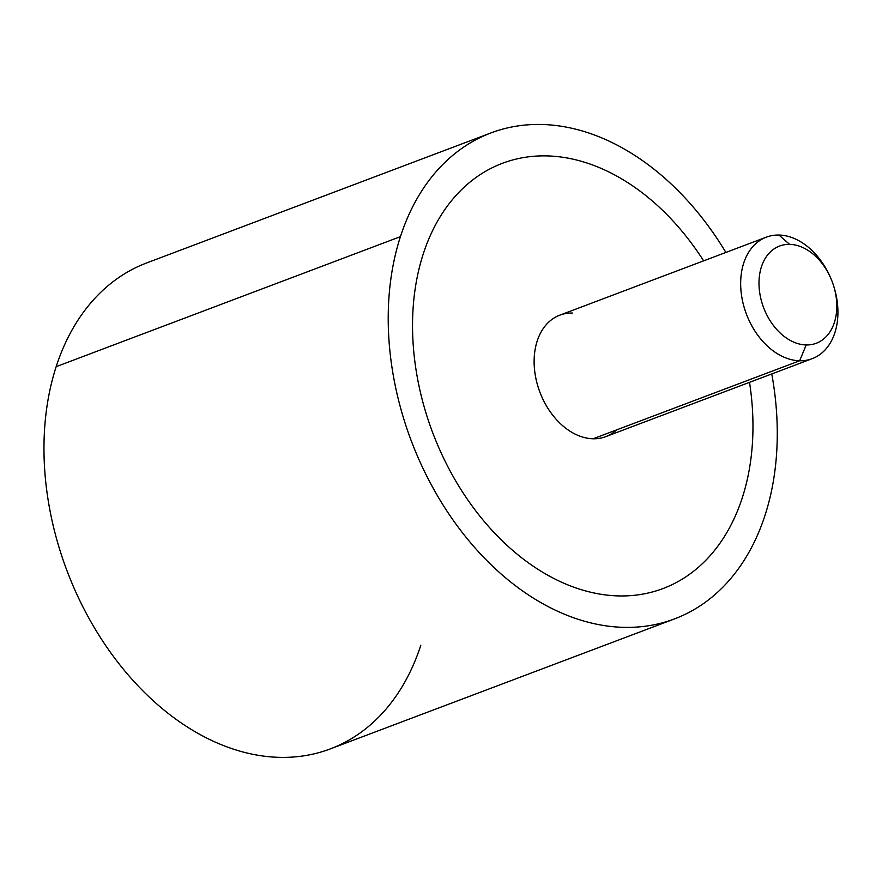 <?xml version="1.0" encoding="UTF-8"?>
<svg xmlns="http://www.w3.org/2000/svg" width="882" height="882" viewBox="0 0 882 882"><rect width="100%" height="100%" fill="white"/><g stroke="black" fill="none" stroke-linecap="round" stroke-linejoin="round"><path stroke-width="1.32" d="M674.51 618.91L330.265 748.917A259.749 183.346 -110.7 0 1 110.548 652.493A259.749 183.346 -110.7 0 1 56.172 366.658L400.428 236.652A259.749 183.346 69.3 0 0 454.792 522.486A259.749 183.346 69.3 0 0 674.51 618.91A259.749 183.346 69.3 0 0 765.069 515.176A259.749 183.346 69.3 0 0 771.761 373.946A259.749 183.346 -110.7 0 1 765.069 515.176A259.749 183.346 -110.7 0 1 514.923 585.317A259.749 183.346 -110.7 0 1 400.428 236.652L56.172 366.658A259.749 183.346 69.3 0 0 170.678 715.324A259.749 183.346 69.3 0 0 420.824 645.183M56.172 366.658A259.749 183.346 -110.7 0 1 146.732 262.924L490.976 132.917A259.749 183.346 69.3 0 0 400.428 236.652A259.749 183.346 -110.7 0 1 725.886 252.439A259.749 183.346 69.3 0 0 490.976 132.917M502.453 163.291A227.28 160.425 69.3 0 0 471.197 181.13A227.28 160.425 69.3 0 0 423.217 254.06A227.28 160.425 69.3 0 0 454.186 478.287A227.28 160.425 69.3 0 0 619.01 595.934A227.28 160.425 69.3 0 0 663.043 588.537M812.234 358.654L605.691 436.656A64.937 45.842 -110.7 0 1 593.112 438.773L799.654 360.771A64.937 45.842 69.3 0 0 812.234 358.654A64.937 45.842 69.3 0 0 833.766 286.297M830.348 277.224A64.937 45.842 69.3 0 0 778.938 235.042A64.937 45.842 69.3 0 0 766.348 237.159A64.937 45.842 69.3 0 0 743.658 305.569A64.937 45.842 69.3 0 0 799.654 360.771L593.112 438.773A64.937 45.842 -110.7 0 1 537.116 383.571A64.937 45.842 -110.7 0 1 559.816 315.161L766.348 237.159M833.611 285.801L833.942 286.837A64.937 45.842 -110.7 0 1 799.654 360.771L806.192 344.95A51.95 36.669 69.3 0 0 833.611 285.801A51.95 36.669 69.3 0 0 830.557 277.698A51.95 36.669 69.3 0 0 789.611 244.369L778.938 235.042A64.937 45.842 -110.7 0 1 830.116 276.705L830.557 277.698M749.524 382.347A227.28 160.425 -110.7 0 1 742.291 497.768A227.28 160.425 -110.7 0 1 694.31 570.687A227.28 160.425 -110.7 0 1 619.01 595.923A227.28 160.425 -110.7 0 1 454.186 478.287A227.28 160.425 -110.7 0 1 423.217 254.06A227.28 160.425 -110.7 0 1 471.209 181.13A227.28 160.425 -110.7 0 1 546.498 155.894A227.28 160.425 -110.7 0 1 703.638 260.84M572.396 313.044A64.937 45.842 69.3 0 0 535.242 374.894A64.937 45.842 69.3 0 0 593.112 438.773A64.937 45.842 69.3 0 0 616.54 429.931M778.938 235.042L789.611 244.369A51.95 36.669 69.3 0 0 759.887 293.849A51.95 36.669 69.3 0 0 806.192 344.95L799.654 360.771A64.937 45.842 -110.7 0 1 741.773 296.903A64.937 45.842 -110.7 0 1 778.938 235.042M806.192 344.95A51.95 36.669 -110.7 0 1 759.887 293.849A51.95 36.669 -110.7 0 1 789.611 244.369A51.95 36.669 -110.7 0 1 835.916 295.47A51.95 36.669 -110.7 0 1 806.192 344.95"/></g></svg>

